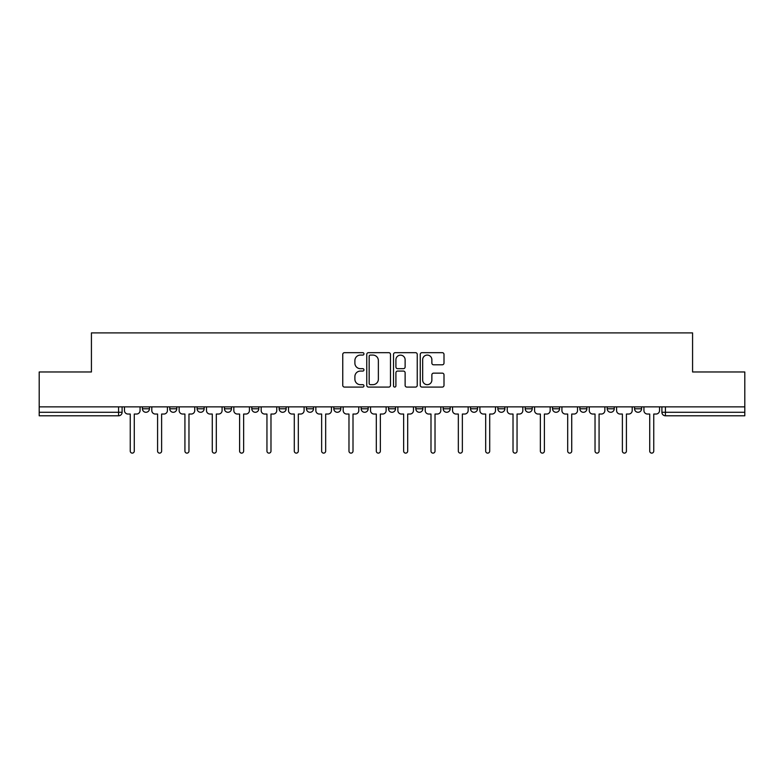 <?xml version="1.0" encoding="UTF-8"?>
<svg xmlns="http://www.w3.org/2000/svg" width="784" height="784" viewBox="0 0 784 784"><rect width="100%" height="100%" fill="white"/><g stroke="black" fill="none" stroke-linecap="round" stroke-linejoin="round"><path stroke-width="1.18" d="M363.962 353.878A1.205 1.205 0 0 0 362.757 352.673L344.48 352.673A1.725 1.725 0 0 0 342.755 354.388L342.755 385.356A1.725 1.725 0 0 0 344.48 387.08L362.757 387.08A1.205 1.205 0 0 0 363.962 385.875A1.205 1.205 0 0 0 362.757 384.67L360.385 384.67A5.508 5.508 0 0 1 354.887 379.162L354.887 376.585A5.508 5.508 0 0 1 360.385 371.077L362.757 371.077A1.205 1.205 0 0 0 363.962 369.872A1.205 1.205 0 0 0 362.757 368.666L360.385 368.666A5.508 5.508 0 0 1 354.887 363.168L354.887 360.581A5.508 5.508 0 0 1 360.385 355.083L362.757 355.083A1.205 1.205 0 0 0 363.962 353.878M443.176 406.857L443.176 408.778L450.183 408.778A3.508 3.508 0 0 1 446.684 412.286A3.508 3.508 0 0 1 443.176 408.778L443.176 406.857M361.15 406.857L361.15 408.778L368.166 408.778A3.508 3.508 0 0 1 364.658 412.286A3.508 3.508 0 0 1 361.15 408.778L361.15 406.857M306.475 406.857L306.475 408.778L313.482 408.778A3.508 3.508 0 0 1 309.974 412.286A3.508 3.508 0 0 1 306.475 408.778L306.475 406.857M279.133 406.857L279.133 408.778L286.14 408.778A3.508 3.508 0 0 1 282.642 412.286A3.508 3.508 0 0 1 279.133 408.778L279.133 406.857M224.449 406.857L224.449 408.778L231.456 408.778A3.508 3.508 0 0 1 227.958 412.286A3.508 3.508 0 0 1 224.449 408.778L224.449 406.857M442.274 364.795A1.725 1.725 0 0 0 443.999 363.08L443.999 354.388A1.725 1.725 0 0 0 442.274 352.673L421.978 352.673A1.725 1.725 0 0 0 420.253 354.388L420.253 385.356A1.725 1.725 0 0 0 421.978 387.08L442.274 387.08A1.725 1.725 0 0 0 443.999 385.356L443.999 374.86A1.725 1.725 0 0 0 442.274 373.145L433.591 373.145A1.725 1.725 0 0 0 431.866 374.86L431.866 380.064A4.606 4.606 0 0 1 427.27 384.67A4.606 4.606 0 0 1 422.664 380.064L422.664 359.68A4.606 4.606 0 0 1 427.27 355.083A4.606 4.606 0 0 1 431.866 359.68L431.866 363.08A1.725 1.725 0 0 0 433.591 364.795L442.274 364.795M39.2 406.857L39.2 371.979L91.424 371.979L91.424 332.896L692.576 332.896L692.576 371.979L744.8 371.979L744.8 406.857L39.2 406.857L39.2 412.286L122.098 412.286L122.098 406.857L122.098 412.286A3.508 3.508 0 0 1 118.59 415.794L39.2 415.794L39.2 412.286M390.491 354.388A1.725 1.725 0 0 0 388.776 352.673L368.47 352.673A1.725 1.725 0 0 0 366.755 354.388L366.755 385.356A1.725 1.725 0 0 0 368.47 387.08L388.776 387.08A1.725 1.725 0 0 0 390.491 385.356L390.491 354.388M395.224 352.673L415.53 352.673A1.725 1.725 0 0 1 417.245 354.388L417.245 385.356A1.725 1.725 0 0 1 415.53 387.08L406.837 387.08A1.725 1.725 0 0 1 405.122 385.356L405.122 372.802A1.725 1.725 0 0 0 403.397 371.077L397.635 371.077A1.725 1.725 0 0 0 395.91 372.802L395.91 385.875A1.205 1.205 0 0 1 394.705 387.08A1.205 1.205 0 0 1 393.509 385.875L393.509 354.388A1.725 1.725 0 0 1 395.224 352.673M661.902 406.857L661.902 412.286L744.8 412.286L744.8 415.794L665.41 415.794A3.508 3.508 0 0 1 661.902 412.286M744.8 406.857L744.8 412.286M641.567 408.778L641.567 406.857L641.567 408.778A3.508 3.508 0 0 1 638.068 412.286A3.508 3.508 0 0 1 634.56 408.778L641.567 408.778A3.508 3.508 0 0 1 638.068 412.286M634.56 406.857L634.56 408.778M614.235 406.857L614.235 408.778A3.508 3.508 0 0 1 610.726 412.286A3.508 3.508 0 0 1 607.218 408.778L614.235 408.778A3.508 3.508 0 0 1 610.726 412.286M607.218 406.857L607.218 408.778M586.893 406.857L586.893 408.778A3.508 3.508 0 0 1 583.384 412.286A3.508 3.508 0 0 1 579.876 408.778L586.893 408.778M579.876 406.857L579.876 408.778M559.551 406.857L559.551 408.778A3.508 3.508 0 0 1 556.042 412.286A3.508 3.508 0 0 1 552.544 408.778L559.551 408.778M552.544 406.857L552.544 408.778M532.209 406.857L532.209 408.778A3.508 3.508 0 0 1 528.7 412.286A3.508 3.508 0 0 1 525.202 408.778L532.209 408.778M525.202 406.857L525.202 408.778M504.867 406.857L504.867 408.778A3.508 3.508 0 0 1 501.358 412.286A3.508 3.508 0 0 1 497.86 408.778A3.508 3.508 0 0 0 501.358 412.286M497.86 406.857L497.86 408.778L504.867 408.778M477.525 406.857L477.525 408.778A3.508 3.508 0 0 1 474.026 412.286A3.508 3.508 0 0 1 470.518 408.778A3.508 3.508 0 0 0 474.026 412.286M470.518 406.857L470.518 408.778L477.525 408.778M450.183 406.857L450.183 408.778A3.508 3.508 0 0 1 446.684 412.286M422.85 406.857L422.85 408.778A3.508 3.508 0 0 1 419.342 412.286A3.508 3.508 0 0 1 415.834 408.778L422.85 408.778M415.834 406.857L415.834 408.778M395.508 406.857L395.508 408.778A3.508 3.508 0 0 1 392 412.286A3.508 3.508 0 0 1 388.492 408.778L395.508 408.778L395.508 406.857M388.492 406.857L388.492 408.778M368.166 406.857L368.166 408.778M340.824 406.857L340.824 408.778A3.508 3.508 0 0 1 337.316 412.286A3.508 3.508 0 0 1 333.817 408.778L340.824 408.778L340.824 406.857M333.817 406.857L333.817 408.778M313.482 406.857L313.482 408.778L313.482 406.857M286.14 408.778L286.14 406.857L286.14 408.778A3.508 3.508 0 0 1 282.642 412.286M258.798 406.857L258.798 408.778A3.508 3.508 0 0 1 255.3 412.286A3.508 3.508 0 0 1 251.791 408.778A3.508 3.508 0 0 0 255.3 412.286A3.508 3.508 0 0 0 258.798 408.778L258.798 406.857M251.791 406.857L251.791 408.778L258.798 408.778M231.456 406.857L231.456 408.778M204.124 406.857L204.124 408.778A3.508 3.508 0 0 1 200.616 412.286A3.508 3.508 0 0 1 197.107 408.778A3.508 3.508 0 0 0 200.616 412.286A3.508 3.508 0 0 0 204.124 408.778L197.107 408.778L197.107 406.857M169.765 406.857L169.765 408.778L176.782 408.778L176.782 406.857L176.782 408.778A3.508 3.508 0 0 1 173.274 412.286A3.508 3.508 0 0 1 169.765 408.778A3.508 3.508 0 0 0 173.274 412.286M142.433 406.857L142.433 408.778L149.44 408.778L149.44 406.857L149.44 408.778A3.508 3.508 0 0 1 145.932 412.286A3.508 3.508 0 0 1 142.433 408.778A3.508 3.508 0 0 0 145.932 412.286M370.371 355.083A1.205 1.205 0 0 0 369.166 356.279L369.166 383.464A1.205 1.205 0 0 0 370.371 384.67L372.861 384.67A5.508 5.508 0 0 0 378.368 379.162L378.368 360.581A5.508 5.508 0 0 0 372.861 355.083L370.371 355.083M405.122 359.768A4.606 4.606 0 0 0 400.516 355.162A4.606 4.606 0 0 0 395.91 359.768L395.91 366.951A1.725 1.725 0 0 0 397.635 368.666L403.397 368.666A1.725 1.725 0 0 0 405.122 366.951L405.122 359.768M124.46 410.532L124.46 406.857L124.46 410.532A3.508 3.508 48.4 0 0 127.968 414.04L130.252 414.04L130.252 451.104A2.019 2.019 48.4 0 0 132.261 453.123A2.019 2.019 48.4 0 0 134.28 451.104L134.28 414.04L136.553 414.04A3.508 3.508 48.4 0 0 140.062 410.532L140.062 406.857M127.968 414.04L130.252 414.04L130.252 451.104M134.28 451.104L134.28 414.04L136.553 414.04M151.802 410.532L151.802 406.857L151.802 410.532A3.508 3.508 48.4 0 0 155.31 414.04L157.584 414.04L157.584 451.104A2.019 2.019 48.4 0 0 159.603 453.123A2.019 2.019 48.4 0 0 161.622 451.104L161.622 414.04L163.895 414.04A3.508 3.508 48.4 0 0 167.404 410.532L167.404 406.857M179.144 410.532L179.144 406.857L179.144 410.532A3.508 3.508 48.4 0 0 182.652 414.04L184.926 414.04L184.926 451.104A2.019 2.019 48.4 0 0 186.945 453.123A2.019 2.019 48.4 0 0 188.964 451.104L188.964 414.04L191.237 414.04A3.508 3.508 48.4 0 0 194.746 410.532L194.746 406.857M155.31 414.04L157.584 414.04L157.584 451.104M161.622 451.104L161.622 414.04L163.895 414.04M182.652 414.04L184.926 414.04L184.926 451.104M188.964 451.104L188.964 414.04L191.237 414.04M206.486 410.532L206.486 406.857L206.486 410.532A3.508 3.508 48.4 0 0 209.994 414.04L212.268 414.04L212.268 451.104A2.019 2.019 48.4 0 0 214.287 453.123A2.019 2.019 48.4 0 0 216.306 451.104L216.306 414.04L218.579 414.04A3.508 3.508 48.4 0 0 222.088 410.532L222.088 406.857M233.828 410.532L233.828 406.857L233.828 410.532A3.508 3.508 48.4 0 0 237.336 414.04L239.61 414.04L239.61 451.104A2.019 2.019 48.4 0 0 241.629 453.123A2.019 2.019 48.4 0 0 243.638 451.104L243.638 414.04L245.921 414.04A3.508 3.508 48.4 0 0 249.43 410.532L249.43 406.857M261.17 410.532L261.17 406.857L261.17 410.532A3.508 3.508 48.4 0 0 264.669 414.04L266.952 414.04L266.952 451.104A2.019 2.019 48.4 0 0 268.971 453.123A2.019 2.019 48.4 0 0 270.98 451.104L270.98 414.04L273.263 414.04A3.508 3.508 48.4 0 0 276.762 410.532L276.762 406.857M209.994 414.04L212.268 414.04L212.268 451.104M216.306 451.104L216.306 414.04L218.579 414.04M237.336 414.04L239.61 414.04L239.61 451.104M243.638 451.104L243.638 414.04L245.921 414.04M264.669 414.04L266.952 414.04L266.952 451.104M270.98 451.104L270.98 414.04L273.263 414.04M288.512 410.532L288.512 406.857L288.512 410.532A3.508 3.508 48.4 0 0 292.011 414.04L294.294 414.04L294.294 451.104A2.019 2.019 48.4 0 0 296.303 453.123A2.019 2.019 48.4 0 0 298.322 451.104L298.322 414.04L300.605 414.04A3.508 3.508 48.4 0 0 304.104 410.532L304.104 406.857M292.011 414.04L294.294 414.04L294.294 451.104M298.322 451.104L298.322 414.04L300.605 414.04M315.854 410.532L315.854 406.857L315.854 410.532A3.508 3.508 48.4 0 0 319.353 414.04L321.636 414.04L321.636 451.104A2.019 2.019 48.4 0 0 323.645 453.123A2.019 2.019 48.4 0 0 325.664 451.104L325.664 414.04L327.937 414.04A3.508 3.508 48.4 0 0 331.446 410.532L331.446 406.857M319.353 414.04L321.636 414.04L321.636 451.104M325.664 451.104L325.664 414.04L327.937 414.04M343.186 410.532L343.186 406.857L343.186 410.532A3.508 3.508 48.4 0 0 346.695 414.04L348.978 414.04L348.978 451.104A2.019 2.019 48.4 0 0 350.987 453.123A2.019 2.019 48.4 0 0 353.006 451.104L353.006 414.04L355.279 414.04A3.508 3.508 48.4 0 0 358.788 410.532L358.788 406.857M346.695 414.04L348.978 414.04L348.978 451.104M353.006 451.104L353.006 414.04L355.279 414.04M370.528 410.532L370.528 406.857L370.528 410.532A3.508 3.508 48.4 0 0 374.037 414.04L376.31 414.04L376.31 451.104A2.019 2.019 48.4 0 0 378.329 453.123A2.019 2.019 48.4 0 0 380.348 451.104L380.348 414.04L382.621 414.04A3.508 3.508 48.4 0 0 386.13 410.532L386.13 406.857M374.037 414.04L376.31 414.04L376.31 451.104M380.348 451.104L380.348 414.04L382.621 414.04M397.87 410.532L397.87 406.857L397.87 410.532A3.508 3.508 48.4 0 0 401.379 414.04L403.652 414.04L403.652 451.104A2.019 2.019 48.4 0 0 405.671 453.123A2.019 2.019 48.4 0 0 407.69 451.104L407.69 414.04L409.963 414.04A3.508 3.508 48.4 0 0 413.472 410.532L413.472 406.857M401.379 414.04L403.652 414.04L403.652 451.104M407.69 451.104L407.69 414.04L409.963 414.04M425.212 410.532L425.212 406.857L425.212 410.532A3.508 3.508 48.4 0 0 428.721 414.04L430.994 414.04L430.994 451.104A2.019 2.019 48.4 0 0 433.013 453.123A2.019 2.019 48.4 0 0 435.022 451.104L435.022 414.04L437.305 414.04A3.508 3.508 48.4 0 0 440.814 410.532L440.814 406.857M428.721 414.04L430.994 414.04L430.994 451.104M435.022 451.104L435.022 414.04L437.305 414.04M452.554 410.532L452.554 406.857L452.554 410.532A3.508 3.508 48.4 0 0 456.063 414.04L458.336 414.04L458.336 451.104A2.019 2.019 48.4 0 0 460.355 453.123A2.019 2.019 48.4 0 0 462.364 451.104L462.364 414.04L464.647 414.04A3.508 3.508 48.4 0 0 468.146 410.532L468.146 406.857M456.063 414.04L458.336 414.04L458.336 451.104M462.364 451.104L462.364 414.04L464.647 414.04M479.896 410.532L479.896 406.857L479.896 410.532A3.508 3.508 48.4 0 0 483.395 414.04L485.678 414.04L485.678 451.104A2.019 2.019 48.4 0 0 487.697 453.123A2.019 2.019 48.4 0 0 489.706 451.104L489.706 414.04L491.989 414.04A3.508 3.508 48.4 0 0 495.488 410.532L495.488 406.857M483.395 414.04L485.678 414.04L485.678 451.104M489.706 451.104L489.706 414.04L491.989 414.04M507.238 410.532L507.238 406.857L507.238 410.532A3.508 3.508 48.4 0 0 510.737 414.04L513.02 414.04L513.02 451.104A2.019 2.019 48.4 0 0 515.029 453.123A2.019 2.019 48.4 0 0 517.048 451.104L517.048 414.04L519.331 414.04A3.508 3.508 48.4 0 0 522.83 410.532L522.83 406.857M510.737 414.04L513.02 414.04L513.02 451.104M517.048 451.104L517.048 414.04L519.331 414.04M534.57 410.532L534.57 406.857L534.57 410.532A3.508 3.508 48.4 0 0 538.079 414.04L540.362 414.04L540.362 451.104A2.019 2.019 48.4 0 0 542.371 453.123A2.019 2.019 48.4 0 0 544.39 451.104L544.39 414.04L546.664 414.04A3.508 3.508 48.4 0 0 550.172 410.532L550.172 406.857M538.079 414.04L540.362 414.04L540.362 451.104M544.39 451.104L544.39 414.04L546.664 414.04M561.912 410.532L561.912 406.857L561.912 410.532A3.508 3.508 48.4 0 0 565.421 414.04L567.694 414.04L567.694 451.104A2.019 2.019 48.4 0 0 569.713 453.123A2.019 2.019 48.4 0 0 571.732 451.104L571.732 414.04L574.006 414.04A3.508 3.508 48.4 0 0 577.514 410.532L577.514 406.857M565.421 414.04L567.694 414.04L567.694 451.104M571.732 451.104L571.732 414.04L574.006 414.04M589.254 410.532L589.254 406.857L589.254 410.532A3.508 3.508 48.4 0 0 592.763 414.04L595.036 414.04L595.036 451.104A2.019 2.019 48.4 0 0 597.055 453.123A2.019 2.019 48.4 0 0 599.074 451.104L599.074 414.04L601.348 414.04A3.508 3.508 48.4 0 0 604.856 410.532L604.856 406.857M592.763 414.04L595.036 414.04L595.036 451.104M599.074 451.104L599.074 414.04L601.348 414.04M616.596 410.532L616.596 406.857L616.596 410.532A3.508 3.508 48.4 0 0 620.105 414.04L622.378 414.04L622.378 451.104A2.019 2.019 48.4 0 0 624.397 453.123A2.019 2.019 48.4 0 0 626.416 451.104L626.416 414.04L628.69 414.04A3.508 3.508 48.4 0 0 632.198 410.532L632.198 406.857M620.105 414.04L622.378 414.04L622.378 451.104M626.416 451.104L626.416 414.04L628.69 414.04M643.938 410.532L643.938 406.857L643.938 410.532A3.508 3.508 48.4 0 0 647.447 414.04L649.72 414.04L649.72 451.104A2.019 2.019 48.4 0 0 651.739 453.123A2.019 2.019 48.4 0 0 653.748 451.104L653.748 414.04L656.032 414.04A3.508 3.508 48.4 0 0 659.54 410.532L659.54 406.857M647.447 414.04L649.72 414.04L649.72 451.104M653.748 451.104L653.748 414.04L656.032 414.04M118.59 406.857L118.59 415.794M665.41 406.857L665.41 415.794"/></g></svg>
